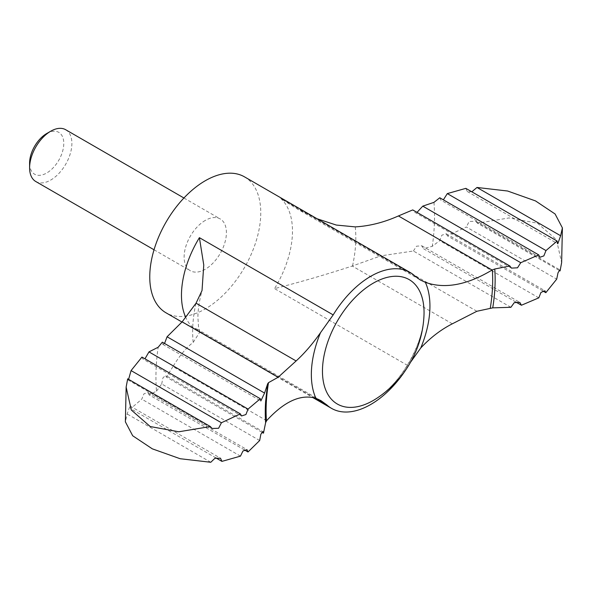 <?xml version="1.0" encoding="UTF-8"?>
<svg xmlns="http://www.w3.org/2000/svg" width="592" height="592" viewBox="0 0 592 592"><rect width="100%" height="100%" fill="white"/><g stroke="black" fill="none" stroke-linecap="round" stroke-linejoin="round"><path stroke-width="0.44" stroke-dasharray="2.96 2.22" d="M127.694 378.828L127.931 379.872L128.597 379.346M141.947 357.065L142.864 358.981L241.558 415.961M244.407 449.898L149.051 394.842L156.495 391.194A196.988 113.731 -60 0 1 158.168 347.238M149.051 394.842L147.926 392.459L143.923 393.835L141.784 399.171L130.669 408.695L129.988 405.971L127.139 413.978L125.378 421.83M542.812 290.931L447.434 235.868L466.348 226.98L556.702 279.143M447.434 235.868L446.22 233.781L441.861 235.187L439.723 240.641L538.801 297.85M515.861 302.031L423.458 248.677L432.286 246.316L439.723 240.641M476.871 311.274L380.878 255.855L352.27 266.037C325.363 274.769 299.456 282.295 274.547 288.615A78.492 45.318 -60 0 0 280.86 198.572L296.37 208.428L420.202 279.92M510.896 307.3L413.401 251.008L380.878 255.855M410.574 362.208L408.332 365.856L274.547 288.615M405.416 370.429A78.492 45.318 120 0 0 408.332 365.856M266.629 420.668L172.96 366.589C179.598 355.637 186.347 347.578 193.192 342.405L199.83 332.045L197.092 329.122L193.081 327.709A78.492 45.318 -60 0 1 185.629 317.127M46.687 133.548A24.168 13.956 -60 0 1 63.781 143.419A24.168 13.956 -60 0 1 46.687 173.019A24.168 13.956 -60 0 1 29.6 163.148M65.697 129.729A29.903 17.264 -60 0 1 70.278 153.691A29.903 17.264 -60 0 1 50.742 180.042A29.903 17.264 -60 0 1 35.794 181.522M205.269 220.424A29.903 17.264 120 0 0 185.733 246.768A29.903 17.264 120 0 0 190.313 270.729A29.903 17.264 120 0 0 205.269 269.249A29.903 17.264 120 0 0 224.797 242.905A29.903 17.264 120 0 0 220.217 218.944A29.903 17.264 120 0 0 205.269 220.424M244.511 176.86A78.492 45.318 -60 0 1 256.543 239.76A78.492 45.318 -60 0 1 205.269 308.928A78.492 45.318 -60 0 1 166.019 312.813M465.845 188.36L467.28 191.512L471.824 191.808M439.775 197.765L440.811 200.103L539.852 257.283M164.554 343.464L162.859 344.403L162.341 342.183M210.789 462.271L127.139 413.978M215.954 457.927L130.669 408.695M240.463 456.136L141.784 399.171M259.673 440.522L161.697 383.956L156.495 391.194M261.901 432.241L166.345 377.074L165.619 375.432L262.937 431.62M161.697 383.956L162.948 377.851L165.619 375.432M172.96 366.589L166.345 377.074M559.174 270.389L477.426 223.191L508.994 217.952L537.477 223.169L556.458 239.701L561.63 262.663M477.426 223.191L475.687 221.275L469.167 221.467L466.348 226.98M413.401 251.008L416.516 246.198L421.815 245.806L423.458 248.677M317.112 218.774L296.37 208.428M511.421 268.109L414.104 211.921L412.742 209.916M433.966 202.353A196.988 113.731 -60 0 1 432.286 246.316M267.673 383.705L265.623 401.391A162.548 93.847 -60 0 1 267.658 383.808M423.953 316.15A71.839 41.477 -60 0 1 376.371 398.571C400.466 383.927 423.324 344.337 423.953 316.15M314.626 397.883L193.081 327.709M414.644 275.813L280.86 198.572M452.332 323.809L352.27 266.037M193.192 342.405A115.381 66.615 -60 0 1 195.937 303.348M355.259 226.891A115.381 66.615 -60 0 1 352.521 265.949M126.148 387.079L126.111 387.464M446.22 233.781L544.914 290.761M197.092 329.122L320.923 400.621M154.031 249.78L190.313 270.729M183.927 197.994L220.217 218.944M181.951 322.011L312.472 397.365M467.28 191.512L557.79 243.763M162.859 344.403L260.835 400.976M127.931 379.879L212.091 428.467M129.988 405.971L220.498 458.223M147.926 392.459L246.96 449.639M475.687 221.275L559.847 269.863M421.815 245.806L519.791 302.371M199.83 332.045L198.527 326.814L197.898 316.994C197.957 309.468 199.334 300.655 202.027 290.546"/><path stroke-width="0.89" d="M494.764 269.005L492.085 270.026L398.416 215.947L412.742 209.916L509.875 265.993L494.764 269.005A162.548 93.847 -60 0 1 492.736 307.855L510.896 307.3L514.285 302.623L519.791 302.371L521.426 305.243L515.861 302.031M312.472 397.365L331.513 408.354A78.492 45.318 120 0 1 326.865 404.95L320.923 400.621L315.928 398.29C300.803 393.902 284.367 401.361 266.629 420.668L265.63 422.658L263.477 433.152L261.901 432.241M210.345 426.543L127.694 378.828L126.14 387.079L131.291 409.997L150.227 426.536L178.769 431.783L210.345 426.543L212.091 428.467L218.603 428.275L221.423 422.762L240.345 413.875L241.558 415.961L245.917 414.541L248.055 409.094L260.31 398.742L260.835 400.976L264.565 393.066L267.658 383.808L268.494 382.654L278.122 377.274L182.136 321.856L196.056 303.185L202.027 290.554L203.766 265.016L199.4 237.666A78.492 45.318 -60 0 0 185.629 317.127M128.597 379.346L131.069 370.592L141.947 357.065L240.345 413.875M144.966 358.811L148.977 351.892L158.168 347.238L162.341 342.183L260.31 398.742M263.477 433.152L262.937 431.62L260.85 434.247L259.673 440.522L248.004 451.977L246.96 449.639L242.949 451.015L240.463 456.136L221.926 461.383L220.49 458.223L214.926 458.275L210.789 462.271L180.153 458.726L152.299 448.832L132.697 435.771L125.378 421.83L126.148 387.079M562.4 227.913L555.089 213.978L535.501 200.917L507.618 191.016L476.989 187.464L560.631 235.757L562.4 227.913L561.63 262.663L560.084 270.914L559.847 269.863L558.027 272.764L556.702 279.143L545.831 292.677L542.812 290.931M521.426 305.243L538.801 297.85L540.97 292.418L544.914 290.761L545.831 292.677M181.951 322.011L166.019 312.813A78.492 45.318 -60 0 1 166.019 222.178A78.492 45.318 -60 0 1 244.511 176.86L410.004 272.409A78.492 45.318 120 0 1 414.644 275.813L420.202 279.92L425.359 282.34A83.857 48.418 -60 0 1 420.757 347.985C430.384 337.684 440.907 329.626 452.332 323.809L476.871 311.274L492.736 307.855M315.928 398.29A83.857 48.418 -60 0 1 320.531 332.652C312.591 343.922 304.451 353.357 296.118 360.957L278.122 377.274M320.531 332.652L333.185 314.907L199.4 237.666M410.004 272.409A78.492 45.318 120 0 0 333.185 314.907M420.757 347.985L410.574 362.208M331.513 408.354A78.492 45.318 120 0 0 370.755 404.469A78.492 45.318 120 0 0 405.416 370.429M154.031 249.78L35.794 181.522A29.903 17.264 -60 0 1 29.6 167.832L29.6 163.148A24.168 13.956 -60 0 1 46.687 133.548L50.742 131.209A29.903 17.264 -60 0 1 65.697 129.729L183.927 197.994M29.6 167.832A29.903 17.264 -60 0 1 50.742 131.209M422.769 206.142L520.745 262.707L538.727 254.9L439.775 197.765L433.966 202.353L422.769 206.142L417.071 212.328M471.824 191.808L476.989 187.464M560.631 235.757L557.79 243.763L557.109 241.048L465.845 188.36L447.308 193.599L545.987 250.571L557.109 241.048M545.987 250.571L543.856 255.899L539.852 257.283L538.727 254.9M443.371 199.844L447.308 193.599M264.565 393.066L167.07 336.774L164.554 343.464M248.055 409.094L148.977 351.892M221.423 422.762L131.069 370.592M221.926 461.383L215.954 457.927M248.004 451.977L244.407 449.898M560.084 270.914L559.174 270.389M167.07 336.774L182.136 321.856M398.416 215.947C383.979 222.392 369.593 226.04 355.259 226.891L336.308 225.056L317.112 218.774M425.359 282.34C444.747 289.192 466.992 285.085 492.085 270.026M520.745 262.707L517.526 267.806L511.421 268.109L509.875 265.993M265.63 422.658A162.548 93.847 -60 0 1 265.623 401.391L267.473 385.422M296.118 360.957L196.056 303.185M373.256 400.481A71.839 41.477 -60 0 1 322.462 371.154A71.839 41.477 -60 0 1 374.81 282.295A71.839 41.477 -60 0 1 423.953 316.15A104.658 104.658 0 0 1 376.371 398.571A71.839 41.477 -60 0 1 373.256 400.481M326.865 404.95L314.626 397.883M492.329 269.871A160.217 92.5 -60 0 1 490.287 308.077M266.452 420.86A160.217 92.5 -60 0 1 268.494 382.654"/></g></svg>
